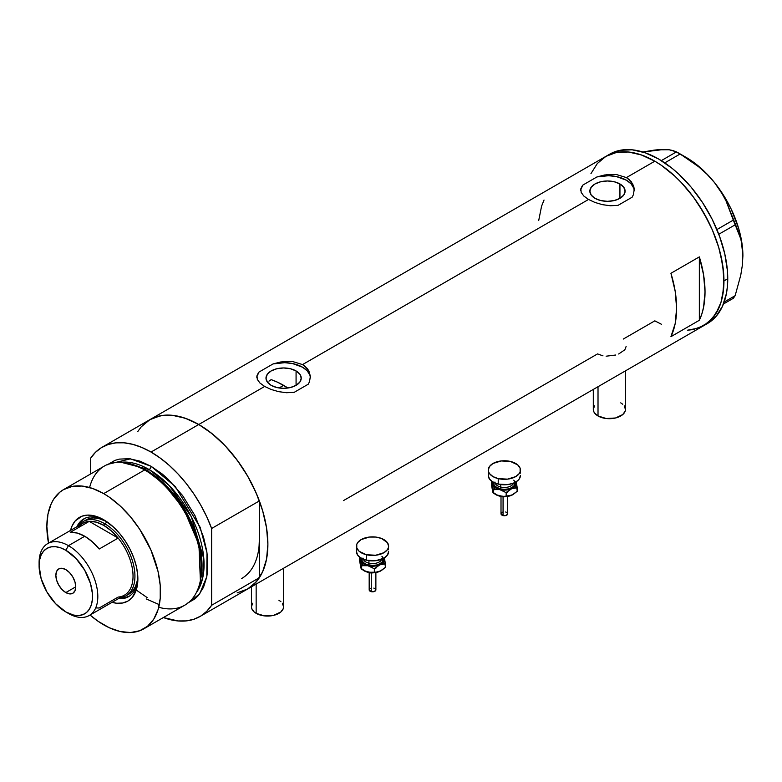 <?xml version="1.0" encoding="UTF-8"?>
<svg xmlns="http://www.w3.org/2000/svg" width="782" height="782" viewBox="0 0 782 782"><rect width="100%" height="100%" fill="white"/><g stroke="black" fill="none" stroke-linecap="round" stroke-linejoin="round"><path stroke-width="1.17" d="M598.015 386.709L598.015 415.975A16.07 9.276 0 0 0 615.522 417.989A16.07 9.276 0 0 0 625.444 409.416L625.141 411.224L622.736 414.568L615.522 417.989L606.236 418.517L598.015 415.975L598.015 386.709M256.154 584.086L256.154 613.342A16.07 9.276 0 0 0 273.661 615.356A16.07 9.276 0 0 0 283.583 606.783L283.28 608.591L280.875 611.944L273.661 615.356L264.375 615.884L256.154 613.342L256.154 584.086M296.075 370.942L296.075 385.331L290.357 387.54L283.612 388.312L276.867 387.54L271.149 385.331A17.624 10.176 180 0 1 265.988 378.136A17.624 10.176 180 0 1 276.867 368.733A17.624 10.176 180 0 1 296.075 370.942L299.897 374.246L301.236 378.136L299.897 382.027L296.075 385.331L296.075 370.942A17.624 10.176 180 0 1 301.236 378.136A17.624 10.176 180 0 1 290.357 387.54A17.624 10.176 180 0 1 271.149 385.331L267.327 382.027L265.988 378.136L267.327 374.246L271.149 370.942L276.867 368.733L283.612 367.96L290.357 368.733L296.075 370.942M268.949 381.137L271.149 379.651L268.949 381.137M619.94 183.956L619.94 198.345L614.222 200.554L607.477 201.326L600.732 200.554L595.014 198.345A17.624 10.176 180 0 1 589.853 191.15A17.624 10.176 180 0 1 600.732 181.756A17.624 10.176 180 0 1 619.94 183.956L623.762 187.26L625.101 191.15L623.762 195.05L619.94 198.345L619.94 183.956A17.624 10.176 180 0 1 625.101 191.15A17.624 10.176 180 0 1 614.222 200.554A17.624 10.176 180 0 1 595.014 198.345L591.202 195.05L589.853 191.15L591.202 187.26L595.014 183.956L600.732 181.756L607.477 180.974L614.222 181.756L619.94 183.956M634.241 189.273L634.251 190.652A26.784 15.464 0 0 0 596.949 176.937L606.578 174.689L616.353 174.503L626.421 177.592L631.162 181.561L633.791 186.575L634.241 189.273L633.4 194.698L632.11 197.23L618.015 205.373L610.322 205.744L602.423 204.659L594.946 202.45L588.543 199.459L583.792 196.008L581.173 192.372L580.85 188.706L582.854 185.07L596.949 176.937L604.584 174.992L616.353 174.503L626.421 177.592L654.827 161.19L661.611 165.491L674.895 176.214L681.288 182.538L693.233 196.82L703.712 212.792L712.314 229.849L718.697 247.347L720.984 256.037L723.624 272.908L723.624 288.558L720.984 302.38L718.697 308.44L712.314 318.548L703.712 325.683A97.76 56.441 -120 0 0 718.697 247.347A97.76 56.441 -120 0 0 654.827 161.19L626.421 177.592L629.031 179.41L632.746 183.965L634.241 189.273L633.4 194.698L632.11 197.23L618.015 205.373L610.322 205.744L602.423 204.659L594.946 202.45L588.543 199.459L302.556 364.578L305.156 366.396L308.88 370.942L310.376 376.259L309.525 381.684L308.235 384.216L294.149 392.359L286.447 392.72L278.558 391.645L271.071 389.436L264.668 386.445L198.765 424.499A97.76 56.441 60 0 1 262.625 510.656A97.76 56.441 60 0 1 247.64 588.993L237.171 592.873M310.386 377.628A26.784 15.464 0 0 0 273.074 363.923L282.703 361.675L292.478 361.489L302.556 364.578L307.287 368.547L308.88 370.942L310.376 376.259L309.525 381.684L308.235 384.216L294.149 392.359L286.447 392.72L278.558 391.645L271.071 389.436L264.668 386.445L259.917 382.994L257.298 379.358L256.985 375.692L258.989 372.056L273.074 363.923L280.718 361.978L292.478 361.489L302.556 364.578L588.543 199.459L583.792 196.008L581.173 192.372L580.85 188.706L582.854 185.07A26.784 15.464 0 0 0 580.713 190.534M699.343 256.887A97.76 56.441 60 0 1 699.343 320.278L670.927 336.68A97.76 56.441 -120 0 0 670.927 273.289L699.343 256.887L699.343 320.278L670.927 336.68L675.179 323.621L676.616 308.264L675.179 291.256L670.927 273.289L699.343 256.887L703.585 274.853L705.022 291.862L703.585 307.218L701.806 314.071L699.343 320.278L699.343 256.887M137.798 431.498L141.278 426.786L149.88 419.66A97.76 56.441 60 0 1 198.765 424.499L264.668 386.445L259.917 382.994L257.298 379.358L256.985 375.692L258.989 372.056A26.784 15.464 0 0 0 256.848 377.52L256.838 376.611M602.971 355.839L597.536 353.914L343.513 500.578M654.827 320.845L661.611 324.364L654.827 320.845L623.264 339.065M654.827 161.19A97.76 56.441 -120 0 0 605.952 156.351L616.421 152.47L628.376 151.991L641.348 154.944L654.827 161.19L641.348 154.944L628.376 151.991L616.421 152.47L605.952 156.351A97.76 56.441 60 0 1 681.288 182.538A97.76 56.441 60 0 1 723.956 280.924A97.76 56.441 60 0 1 703.712 325.683L693.233 329.564L687.417 330.229L698.688 328.039L708.267 322.507L715.794 313.846L720.984 302.38L722.636 295.733L723.956 280.924L727.749 278.744L723.956 280.924L722.636 264.59L718.697 247.347L712.314 229.849L708.267 221.228L698.688 204.63L693.233 196.82L681.288 182.538L674.895 176.214L661.611 165.491L654.827 161.19M241.589 591.71L248.432 588.523L254.394 583.822L259.37 577.712L211.639 605.268L211.639 528.476L206.673 516.628L200.71 505.045L193.858 493.941L186.253 483.52L178.013 473.96L169.293 465.427L160.242 458.086L151.034 452.055A97.76 56.441 60 0 1 211.639 528.476L259.37 500.92A97.76 56.441 -120 0 0 198.765 424.499L151.034 452.055L141.825 447.451L132.774 444.352L124.055 442.808L115.814 442.856L108.209 444.489L101.357 447.685L95.394 452.377L90.429 458.496A97.76 56.441 60 0 1 102.149 447.216A97.76 56.441 60 0 1 151.034 452.055L198.765 424.499A97.76 56.441 -120 0 0 149.88 419.66L160.359 415.78L172.304 415.301L185.275 418.243L198.765 424.499L212.245 433.824L225.216 445.848L237.171 460.129L247.64 476.101L256.242 493.159L262.625 510.646L266.564 527.899L267.894 544.233L266.564 559.042L262.625 571.75L256.242 581.857L247.64 588.993A97.76 56.441 -120 0 0 259.37 577.712L259.37 539.316A85.707 49.481 60 0 1 241.618 578.553M259.077 546.002L259.37 539.316L259.077 546.002M590.967 173.594L597.35 163.487L605.952 156.351L597.35 163.487L590.967 173.594M544.037 200.026L541.564 206.233L538.71 220.514M310.376 376.259L310.386 377.638M310.376 377.491L309.916 375.204L307.267 370.883L302.556 367.198L292.527 363.552L284.736 362.682L273.074 363.923L258.989 372.056L256.975 376.484M580.723 190.544L580.713 189.625M634.241 190.505L633.782 188.227L631.142 183.907L626.421 180.222L616.392 176.566L608.601 175.706L596.949 176.937L582.854 185.07L580.85 189.508M626.118 346.494L624.847 349.769L618.67 353.992M606.118 356.201L615.776 355.008M251.442 586.803L251.442 606.783A16.07 9.276 0 0 0 256.154 613.342L254.15 611.944L251.755 608.591L251.442 606.783L252.664 603.235M278.881 600.224L280.875 601.632M282.361 603.235L283.583 606.783L283.583 568.24M593.303 389.426L593.303 409.416A16.07 9.276 0 0 0 598.015 415.975L594.525 412.964L593.616 411.224L593.303 409.416L594.525 405.858M620.742 402.857L622.736 404.255M624.222 405.858L625.444 409.416L625.444 370.873M705.569 324.53A97.76 56.441 -120 0 0 707.505 323.494A97.76 56.441 -120 0 0 727.749 278.744A97.76 56.441 -120 0 0 685.071 180.359A97.76 56.441 -120 0 0 609.735 154.162L102.149 447.216M723.438 303.993L733.311 298.304L723.438 303.993M651.494 150.955L657.672 149.753L654.035 150.144L642.863 152.011L663.977 149.46L669.148 149.763L676.489 151.855L661.308 160.623L676.489 151.855L689.646 160.056L698.619 166.752L706.967 174.22L714.494 182.558L720.799 191.395L725.96 200.71L733.311 220.094L716.908 229.556L733.311 220.094L740.759 238.852L742.343 246.917L742.9 255.782L742.343 265.333L740.75 275.215L735.148 295.684L724.171 302.018L735.148 295.684L733.311 298.304L735.148 295.684L740.75 275.215L742.343 265.333L742.9 255.782A80.351 46.392 -120 0 0 714.494 182.558L720.799 191.395L725.96 200.71L738.286 231.482L740.759 238.852L742.343 246.917L742.9 256.31M664.338 149.802L657.672 149.753L669.148 149.763L673.273 150.603L680.164 153.976L664.759 162.871L680.164 153.976L698.619 166.752L706.967 174.22L714.494 182.558A80.351 46.392 -120 0 0 686.078 157.368L693.497 162.206L707.827 174.914L714.494 182.558L726.253 199.781L731.16 209.058L738.579 228.178L740.965 237.679L742.9 255.782A80.351 46.392 -120 0 1 742.9 256.076M718.785 234.268L735.148 224.825L718.785 234.268M199.918 616.548A97.76 56.441 60 0 1 163.37 617.545L178.013 620.947L186.253 620.898L193.858 619.266L200.71 616.079L206.673 611.377L211.639 605.268A97.76 56.441 60 0 1 199.918 616.548L707.505 323.494L716.097 316.358L722.49 306.251L726.419 293.543L727.416 286.368L727.416 270.728L724.767 253.847L719.587 236.399L712.06 219.038L702.471 202.44L691.21 187.24L678.688 174.024L672.109 168.326L658.62 159L645.13 152.754L632.159 149.812L620.214 150.281L609.735 154.162M104.935 520.489A44.867 25.904 -120 0 0 76.89 526.755A44.867 25.904 60 0 1 83.713 518.945A44.867 25.904 60 0 1 104.935 520.489M103.683 519.747L113.605 527.176L119.802 533.705L125.374 541.222L130.115 549.433L133.83 558.016L136.4 566.647L137.71 574.995L137.71 582.727L136.4 589.56L132.109 597.556L127.857 601.084L122.676 603L116.762 603.245L112.051 602.326A48.347 27.917 60 0 0 137.867 578.954A48.347 27.917 60 0 0 103.683 519.747L103.683 519.747A48.347 27.917 60 0 0 70.536 530.411L72.1 525.875L75.258 520.871L81.993 516.179L87.564 515.103L93.762 515.709L103.683 519.747M86.049 519.913A42.854 24.741 60 0 1 106.45 521.467L98.679 518.466L93.185 517.919L88.249 518.886L83.205 521.555A42.854 24.741 60 0 1 104.632 523.676L103.683 525.318A41.514 23.968 60 0 1 118.15 538.075L99.216 549.013A41.514 23.968 -120 0 0 84.749 536.257L68.454 545.66L65.805 550.254A37.771 21.808 60 0 1 92.511 596.5A37.771 21.808 60 0 1 65.805 611.925L68.454 613.45A41.514 23.968 -120 0 0 97.809 596.5A41.514 23.968 -120 0 0 68.454 545.66A41.514 23.968 60 0 1 95.58 582.238A41.514 23.968 60 0 1 89.216 615.512A41.514 23.968 60 0 1 68.454 613.45L65.805 611.925L73.557 615.072L78.396 615.551L82.745 614.701L86.45 612.57L89.353 609.217L91.357 604.789L92.384 599.452L92.384 593.411L90.477 583.528L84.691 570.186L76.02 558.495L65.805 550.254L60.595 547.83L55.581 546.696L50.967 546.882L46.92 548.378L43.597 551.134L41.133 555.044L39.608 559.951L39.1 565.669L41.133 578.641L46.92 591.994L55.581 603.675L65.805 611.925A37.771 21.808 60 0 1 39.1 565.669A37.771 21.808 60 0 1 65.805 550.254L68.454 545.66L84.749 536.257A41.514 23.968 -120 0 0 70.272 532.307L89.216 521.369L118.15 538.075A41.514 23.968 60 0 1 133.038 576.168A41.514 23.968 60 0 1 118.15 597.067L99.216 608.005L95.815 607.937M84.388 518.574A44.867 25.904 -120 0 0 78.21 525.983M271.784 379.876L277.669 382.261L287.903 388.009A85.707 49.481 -120 0 0 283.612 385.35L279.076 387.97L283.612 385.35A85.707 49.481 -120 0 0 271.149 379.651M200.192 581.456L200.573 579.599A78.669 45.415 -120 0 0 146.195 470.441L144.641 469.962A80.351 46.392 60 0 1 200.192 581.456A80.351 46.392 60 0 1 158.726 607.262M147.114 597.565L136.244 590.039M107.789 464.352L130.447 458.839L151.034 466.268A2.678 1.544 -60 0 1 149.137 469.552L147.114 470.725A77.672 44.848 60 0 0 135.022 465.3L147.114 470.725A1.339 0.772 -60 0 1 146.86 470.823M200.378 580.518L198.921 544.604L183.604 508.72L163.751 483.853L146.195 470.441L133.585 464.831M147.114 470.725L164.386 483.911L183.936 508.339L199.078 543.607L200.691 579.042A77.672 44.848 60 0 0 147.114 470.725L149.137 469.552L169.254 485.573L191.326 516.707L203.858 559.081L202.606 578.377L196.311 592.697A77.672 44.848 -120 0 0 196.898 529.228A77.672 44.848 -120 0 0 149.137 469.552L121.005 462.26A77.672 44.848 -120 0 1 149.137 469.552A2.678 1.544 120 0 0 151.034 466.268L162.118 473.931L167.524 478.623L182.597 495.553L194.953 515.612L203.525 537.078L206.761 551.251L207.582 558.094L207.582 570.958L206.761 576.852L203.525 587.292L198.276 595.61L194.953 598.865L187.084 603.411M143.859 628.806L184.816 605.16A80.351 46.392 -120 0 0 197.142 540.773A80.351 46.392 -120 0 0 144.641 469.962L103.683 493.608A80.351 46.392 60 0 1 156.175 564.418A80.351 46.392 60 0 1 143.859 628.806A80.351 46.392 60 0 1 103.683 624.828A80.351 46.392 60 0 1 90.047 615.033L98.112 621.299L109.255 627.731L120.174 631.524L130.467 632.54L139.734 630.742L147.602 626.196L153.79 619.08L158.062 609.657L160.232 598.298L160.232 585.435L158.062 571.564L150.926 550.039L139.734 529.306L130.467 516.814L120.174 505.954L109.255 497.137L103.683 493.608L144.641 469.962A80.351 46.392 -120 0 0 104.465 465.984L63.508 489.63A80.351 46.392 60 0 1 103.683 493.608L92.599 488.467L81.944 486.052L72.12 486.443L63.508 489.63L59.764 492.24L53.577 499.356L51.192 503.803L47.956 514.243L46.861 526.413L48.523 543.119A80.351 46.392 60 0 1 63.508 489.63M90.429 458.496L90.429 474.088L90.429 458.496M107.114 464.899L114.983 460.354L119.47 459.102L129.294 458.711L139.949 461.136L151.034 466.268L175.227 486.482L200.172 527.322L207.005 552.933L206.81 576.598L199.645 593.909L187.885 603.098M259.37 539.316L259.37 577.712L211.639 605.268L211.639 528.476L259.37 500.92L259.37 539.316L259.37 500.92L254.394 489.073L248.432 477.489L241.589 466.385L233.974 455.965L225.734 446.405L217.015 437.871L207.973 430.53L198.765 424.499L189.557 419.895L180.505 416.796L171.786 415.252L163.546 415.301L155.931 416.933L149.088 420.13L143.126 424.822M146.195 598.904L159.323 604.672M89.598 487.528A80.351 46.392 60 0 1 132.676 464.528A80.351 46.392 60 0 1 144.641 469.962L146.195 470.441A78.669 45.415 -120 0 0 134.484 465.114L132.676 464.528M119.724 597.898A44.867 25.904 -120 0 0 129.235 596.246M137.847 577.497A44.867 25.904 60 0 1 128.58 596.646A44.867 25.904 60 0 1 118.405 598.66A44.867 25.904 -120 0 0 137.847 577.497M119.617 597.878L125.1 597.663L129.9 595.884M85.043 518.173L81.093 521.447L78.161 526.091M126.058 595.786A42.854 24.741 60 0 1 120.076 597.692A42.854 24.741 -120 0 0 133.859 566.295A42.854 24.741 -120 0 0 104.632 523.676A42.854 24.741 60 0 1 132.627 561.447A42.854 24.741 60 0 1 126.058 595.786L128.903 594.144A42.854 24.741 60 0 0 137.759 575.699L137.192 581.016L135.472 586.588L132.666 591.016L128.903 594.144A42.854 24.741 60 0 1 127.437 594.887M65.805 592.57A14.066 8.123 60 0 1 56.617 580.176A14.066 8.123 60 0 1 58.777 568.905A14.066 8.123 60 0 1 65.805 569.609L69.608 572.678L72.834 577.028L74.994 581.994L75.746 586.823L65.805 592.57L62.003 589.501L58.777 585.141L56.617 580.176L55.864 575.347L56.617 571.388L58.777 568.905L62.003 568.279L65.805 569.609A14.066 8.123 60 0 1 74.994 581.994A14.066 8.123 60 0 1 72.834 593.264L69.608 593.89L65.805 592.57L75.746 586.832L74.994 590.781L72.834 593.264A14.066 8.123 60 0 1 65.805 592.57M89.216 615.512L124.446 595.17A41.514 23.968 -120 0 0 118.15 538.075L111.171 530.763L103.683 525.318L96.206 522.122L89.216 521.369A41.514 23.968 60 0 1 103.683 525.318L104.632 523.676L107.369 522.102L104.632 523.676A42.854 24.741 -120 0 0 78.562 525.787A42.854 24.741 60 0 1 83.205 521.555M78.141 527.762A41.514 23.968 60 0 1 89.216 521.369A41.514 23.968 -120 0 0 82.931 523.266L47.702 543.598A41.514 23.968 60 0 1 68.454 545.66A41.514 23.968 -120 0 0 39.1 562.61L39.1 565.669M39.129 564.193A41.514 23.968 60 0 1 47.702 543.598M118.15 538.075L99.216 549.013L92.227 541.691L84.749 536.257L77.262 533.05L70.272 532.307L89.216 521.369L118.15 538.075M503.07 496.971L503.07 515.573A3.353 1.935 -0 0 0 507.704 513.784L506.218 515.397L503.07 515.573L503.07 496.971M494.977 482.074A9.374 5.415 0 0 0 500.773 487.078L500.255 488.887A10.713 6.188 180 0 1 493.706 482.465M495.153 483.12A9.374 5.415 0 0 0 500.773 487.078L500.773 484.557L500.773 487.078A9.374 5.415 -0 0 0 513.549 483.12M498.212 478.623L498.212 484.087A16.07 9.276 -0 0 0 520.421 475.515L519.209 479.063L517.723 480.666L513.285 483.227L507.498 484.615L498.212 484.087L498.212 478.623A16.07 9.276 180 0 1 488.281 470.05A16.07 9.276 180 0 1 510.499 461.468A16.07 9.276 180 0 1 520.421 470.05A16.07 9.276 180 0 1 498.212 478.623L492.992 476.609L489.512 473.599L488.594 471.859L488.281 470.05L489.503 466.502L492.983 463.491L501.213 460.95L510.499 461.468L517.713 464.889L520.118 468.232L520.118 471.849L519.209 473.589L515.719 476.609L507.498 479.141L498.212 478.623M515.993 481.36L516.003 484.967L513.921 487.401L508.974 489.6L504.361 490.128L498.33 489.2L494.791 487.411L492.709 484.977L492.709 481.37M493.843 481.966L493.843 484.381L495.446 486.609L500.255 488.887L504.361 489.356L508.456 488.887L511.936 487.538L514.253 485.534L514.859 481.956M488.281 475.515A16.07 9.276 0 0 0 498.212 484.087L492.992 482.074L489.512 479.073L488.281 475.515L488.281 470.05M520.118 473.697L520.421 470.05M513.725 480.177A10.713 6.188 180 0 1 512.347 487.284A10.713 6.188 180 0 1 500.255 488.887L500.773 487.078A9.374 5.415 -0 0 0 513.041 484.107M492.709 491.536L491.497 485.133L491.497 481.614L492.406 484.078A12.053 6.96 180 0 1 492.533 481.8M516.169 481.8A12.053 6.96 180 0 1 516.306 482.259L517.215 491.282L513.148 494.488L510.265 495.768L506.179 496.169L506.179 492.66L506.179 496.169L503.051 496.521L495.837 494.654A12.053 6.96 0 0 0 499.747 496.159A12.053 6.96 0 0 0 511.692 495.25L503.051 496.521L498.066 495.651L493.315 493.1L493.315 489.581L499.747 489.6L506.179 492.66L511.692 488.691L517.215 487.763L516.306 482.259A12.053 6.96 180 0 1 511.692 488.691A12.053 6.96 180 0 1 499.747 489.6L506.179 492.66L511.692 488.691L517.215 487.763L517.215 491.282L511.692 495.25A12.053 6.96 -0 0 0 512.875 494.654L505.934 496.629L498.066 495.651L492.875 492.269L491.497 481.614L493.315 489.581L499.747 489.6A12.053 6.96 180 0 1 492.406 484.078L493.315 493.1L492.298 489.728M516.306 482.259L516.071 481.341L516.306 482.259M515.485 487.059L515.993 487.929M495.544 494.478A12.053 6.96 0 0 0 495.827 494.654L494.791 493.97M492.709 487.929L493.217 487.069M494.498 488.603L494.312 489.728M506.961 491.849L507.665 492.191M506.149 496.599L504.361 496.805M503.442 496.756L501.057 496.423M503.442 491.448L504.351 491.399M506.218 492.494L505.631 492.318M501.008 513.784A3.353 1.935 0 0 0 503.07 515.573L501.008 513.784L501.008 496.414M501.067 513.412L501.565 512.709M501.985 512.415L503.07 512.005M505.631 512.005L506.218 512.181M506.716 512.415L507.704 513.784L507.704 496.414M371.255 573.069L371.255 591.681A3.353 1.935 -0 0 0 375.878 589.892L374.392 591.495L371.255 591.681L371.255 573.069M363.161 558.182A9.374 5.415 0 0 0 368.948 563.187L368.439 564.985A10.713 6.188 180 0 1 361.89 558.573M363.337 559.228A9.374 5.415 0 0 0 368.948 563.187L368.948 560.665L368.948 563.187A9.374 5.415 -0 0 0 381.733 559.228M366.387 554.721L366.387 560.195A16.07 9.276 -0 0 0 388.605 551.623L387.383 555.171L383.903 558.182L375.673 560.723L366.387 560.195L366.387 554.721A16.07 9.276 180 0 1 356.465 546.149A16.07 9.276 180 0 1 378.674 537.576A16.07 9.276 180 0 1 388.605 546.149A16.07 9.276 180 0 1 366.387 554.721L359.173 551.31L356.778 547.967L356.768 544.35L357.687 542.6L361.167 539.59L369.387 537.048L375.663 537.048L381.46 538.436L387.383 542.6L388.605 546.149L388.292 547.957L387.383 549.697L383.903 552.708L375.673 555.249L366.387 554.721M384.177 557.468L384.177 561.075L382.095 563.509L378.566 565.298L372.535 566.236L367.921 565.709L362.975 563.509L360.58 560.186L360.893 557.478M362.027 558.074L362.027 560.479L363.63 562.717L366.582 564.418L372.535 565.464L376.641 564.985L380.111 563.646L382.437 561.642L383.043 558.065M356.465 551.623A16.07 9.276 0 0 0 366.387 560.195L361.176 558.182L357.687 555.171L356.465 551.623L356.465 546.149M388.292 549.805L388.605 546.149M381.909 556.276A10.713 6.188 180 0 1 380.521 563.392A10.713 6.188 180 0 1 368.439 564.985L368.948 563.187A9.374 5.415 -0 0 0 381.215 560.215M360.893 567.634L359.671 561.241L359.671 557.722L360.58 560.186A12.053 6.96 180 0 1 360.717 557.908M384.353 557.908A12.053 6.96 180 0 1 384.48 558.368L385.399 567.38L381.323 570.596L378.449 571.877L374.353 572.277L374.353 568.758L374.353 572.277L371.235 572.629L364.011 570.762A12.053 6.96 0 0 0 367.921 572.268A12.053 6.96 0 0 0 379.876 571.359L377.041 572.189L367.921 572.268L361.499 569.208L361.499 565.689L367.921 565.709L374.353 568.758L379.876 564.79L385.399 563.871L384.48 558.368A12.053 6.96 180 0 1 379.876 564.79A12.053 6.96 180 0 1 367.921 565.709L374.353 568.758L379.876 564.79L385.399 563.871L385.399 567.38L379.876 571.359A12.053 6.96 -0 0 0 381.059 570.752L374.109 572.737L366.25 571.75L361.059 568.377L359.671 557.722L361.499 565.689L367.921 565.709A12.053 6.96 180 0 1 360.58 560.186L361.499 569.208L360.482 565.836M384.48 558.368L384.245 557.439L384.48 558.368M383.669 563.167L384.177 564.027M363.728 570.586A12.053 6.96 0 0 0 364.011 570.752L362.975 570.078M360.893 564.037L361.392 563.177M362.682 564.702L362.486 565.836M375.135 567.957L375.849 568.299M374.334 572.707L372.535 572.913M371.626 572.864L370.746 572.707M371.616 567.556L372.535 567.507M374.392 568.602L373.816 568.426M369.182 589.892A3.353 1.935 0 0 0 371.255 591.681L369.182 589.892L369.182 572.522M369.251 589.511L369.749 588.817M370.169 588.523L371.255 588.103M373.816 588.103L374.392 588.289M374.901 588.523L375.878 589.892L375.878 572.522M370.736 572.717L369.231 572.532M686.078 157.368L678.356 152.901M507.655 496.423L502.249 496.814M495.827 494.654L495.123 494.244M375.839 572.532L370.433 572.923M364.011 570.752L363.307 570.352"/></g></svg>
